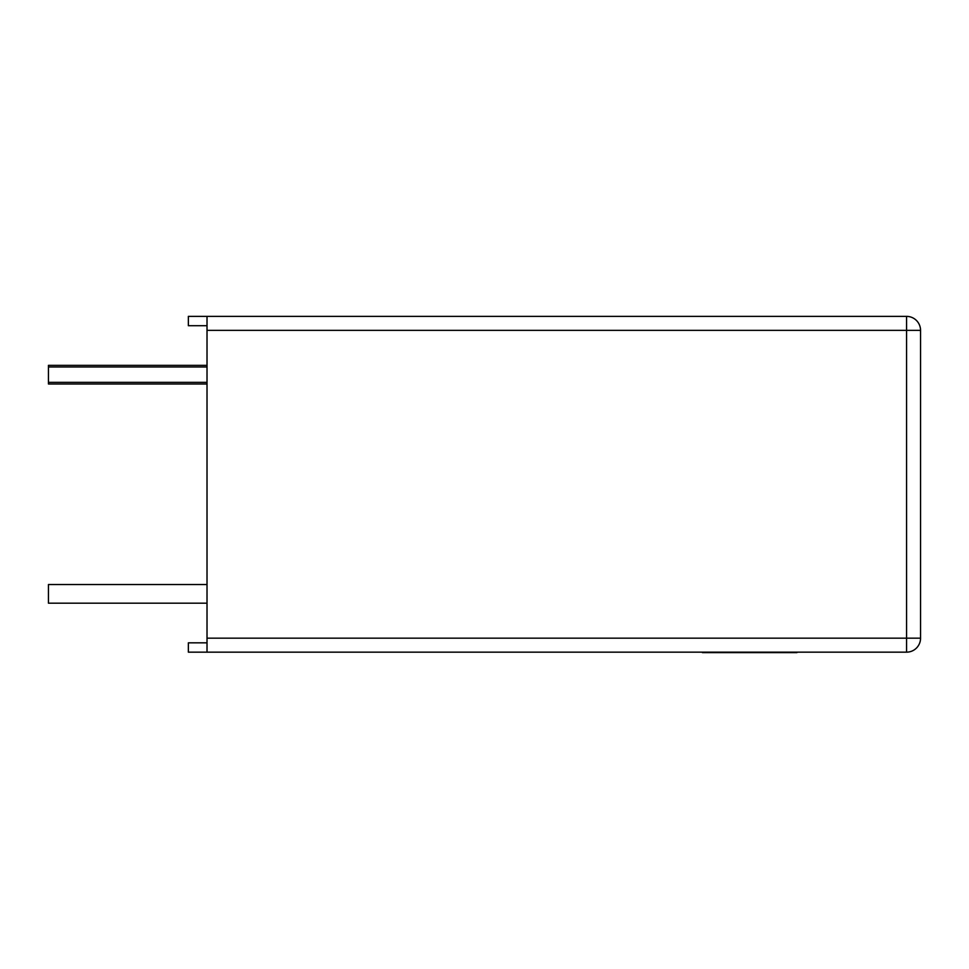 <?xml version="1.0" encoding="UTF-8"?>
<svg xmlns="http://www.w3.org/2000/svg" width="969" height="969" viewBox="0 0 969 969"><rect width="100%" height="100%" fill="white"/><g stroke="black" fill="none" stroke-linecap="round" stroke-linejoin="round"><path stroke-width="1.45" d="M207.015 638.171L920.55 638.171A13.99 13.99 0 0 1 906.56 652.161L906.56 330.368L920.55 330.368L920.55 638.171A13.99 13.99 0 0 1 906.56 652.161L207.015 652.161L207.015 316.378L906.56 316.378A13.99 13.99 0 0 1 920.55 330.368A13.99 13.99 0 0 0 906.56 316.378L906.56 330.368L207.015 330.368M207.015 642.835L188.361 642.835L188.361 652.161L207.015 652.161M207.015 325.705L188.361 325.705L188.361 316.378L207.015 316.378M207.015 584.537L48.45 584.537L48.45 603.19L207.015 603.19M207.015 384.003L48.45 384.003L48.45 365.349L207.015 365.349M48.45 382.367L207.015 382.367M48.45 366.972L207.015 366.972M796.93 652.621L780.372 652.621M780.808 652.621L702.44 652.621"/></g></svg>
